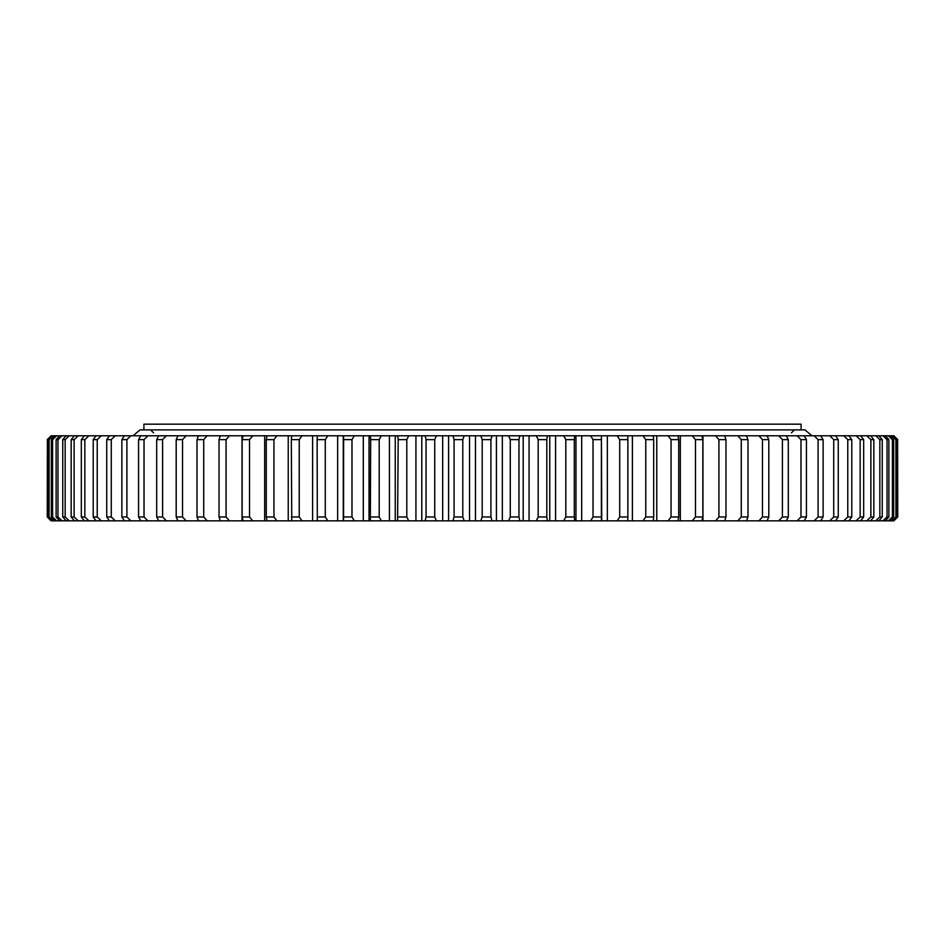 <?xml version="1.0" encoding="UTF-8"?>
<svg xmlns="http://www.w3.org/2000/svg" width="945" height="945" viewBox="0 0 945 945"><rect width="100%" height="100%" fill="white"/><g stroke="black" fill="none" stroke-linecap="round" stroke-linejoin="round"><path stroke-width="1.42" d="M475.465 520.825L475.465 435.775L469.535 435.775L469.535 520.825L893.887 520.825L897.75 516.962L897.608 439.638L897.75 516.962M895.919 516.962L896.64 516.962L896.64 439.638L895.919 439.638L895.919 516.962L891.95 520.825M892.387 516.962L893.686 516.962L893.686 439.638L892.387 439.638L892.387 516.962L888.359 520.825M887.024 516.962L888.879 516.962L888.879 439.638L887.024 439.638L887.024 516.962L882.961 520.825M879.842 516.962L882.252 516.962L882.252 439.638L879.842 439.638L879.842 516.962L875.755 520.825M870.877 516.962L873.841 516.962L873.841 439.638L870.877 439.638L870.877 516.962L866.789 520.825M860.163 516.962L863.671 516.962L863.671 439.638L860.163 439.638L860.163 516.962L856.099 520.825M847.771 516.962L851.788 516.962L851.788 439.638L847.771 439.638L847.771 516.962L843.731 520.825M806.439 516.962L800.97 516.962L800.97 439.638L806.439 439.638L806.439 516.962L804.219 520.825M823.119 516.962L818.098 516.962L818.098 439.638L823.119 439.638L823.119 516.962L820.662 520.825M833.726 516.962L838.25 516.962L838.25 439.638L833.726 439.638L833.726 516.962L829.745 520.825M747.991 516.962L741.282 516.962L741.282 439.638L747.991 439.638L747.991 516.962L746.479 520.825M782.401 516.962L788.307 516.962L788.307 439.638L782.401 439.638L782.401 516.962L778.68 520.825M762.473 516.962L768.805 516.962L768.805 439.638L762.473 439.638L762.473 516.962L758.882 520.825M718.921 516.962L725.973 516.962L725.973 439.638L718.921 439.638L718.921 516.962L715.613 520.825M695.473 516.962L702.856 516.962L702.856 439.638L695.473 439.638L695.473 516.962L692.331 520.825M671.056 516.962L678.723 516.962L678.723 439.638L671.056 439.638L671.056 516.962L668.091 520.825M645.766 516.962L653.692 516.962L653.692 439.638L645.766 439.638L645.766 516.962L642.99 520.825M619.719 516.962L627.87 516.962L627.87 439.638L619.719 439.638L619.719 516.962L617.156 520.825M593.023 516.962L601.374 516.962L601.374 439.638L593.023 439.638L593.023 516.962L590.672 520.825M565.807 516.962L574.312 516.962L574.312 439.638L565.807 439.638L565.807 516.962L563.681 520.825M538.189 516.962L546.801 516.962L546.801 439.638L538.189 439.638L538.189 516.962L536.299 520.825M462.802 516.962L454.084 516.962L454.084 439.638L462.802 439.638L462.802 516.962L464.196 520.825L448.58 520.825L448.58 435.775L464.196 435.775L462.802 439.638M426.041 516.962L434.724 516.962L434.724 439.638L426.041 439.638L426.041 516.962L425.167 520.825L448.58 520.825M398.199 516.962L406.811 516.962L406.811 439.638L398.199 439.638L397.597 520.825L425.167 520.825M370.688 516.962L379.193 516.962L379.193 439.638L370.688 439.638L370.345 520.825L397.597 520.825M343.626 516.962L351.977 516.962L351.977 439.638L343.626 439.638L343.555 520.825L370.345 520.825M317.13 516.962L325.281 516.962L325.281 439.638L317.13 439.638L317.319 520.825L343.555 520.825M291.308 516.962L299.234 516.962L299.234 439.638L291.308 439.638L291.769 520.825L317.319 520.825M266.277 516.962L273.944 516.962L273.944 439.638L266.277 439.638L266.277 516.962L266.998 520.825L291.769 520.825M242.144 516.962L249.527 516.962L249.527 439.638L242.144 439.638L242.144 516.962L243.137 520.825L266.998 520.825M182.527 516.962L176.195 516.962L176.195 439.638L182.527 439.638L182.527 516.962L186.118 520.825L51.113 520.825L47.25 516.962L47.392 439.638L47.25 516.962M219.027 516.962L226.079 516.962L226.079 439.638L219.027 439.638L219.027 516.962L220.279 520.825L186.118 520.825M197.009 516.962L203.718 516.962L203.718 439.638L197.009 439.638L197.009 516.962L198.521 520.825M144.03 516.962L138.561 516.962L138.561 439.638L144.03 439.638L144.03 516.962L147.845 520.825M156.693 516.962L162.599 516.962L162.599 439.638L156.693 439.638L156.693 516.962L158.689 520.825M121.881 516.962L126.902 516.962L126.902 439.638L121.881 439.638L121.881 516.962L124.338 520.825M106.75 516.962L111.274 516.962L111.274 439.638L106.75 439.638L106.75 516.962L109.407 520.825M93.212 516.962L97.229 516.962L97.229 439.638L93.212 439.638L93.212 516.962L96.071 520.825M81.329 516.962L84.837 516.962L84.837 439.638L81.329 439.638L81.329 516.962L84.377 520.825M71.159 516.962L74.123 516.962L74.123 439.638L71.159 439.638L71.159 516.962L74.371 520.825M62.748 516.962L65.158 516.962L65.158 439.638L62.748 439.638L62.748 516.962L66.115 520.825M56.121 516.962L57.976 516.962L57.976 439.638L56.121 439.638L56.121 516.962L59.641 520.825M51.313 516.962L52.613 516.962L52.613 439.638L51.313 439.638L51.313 516.962L54.964 520.825M48.36 516.962L49.081 516.962L49.081 439.638L48.36 439.638L48.36 516.962L52.117 520.825M469.535 520.825L464.196 520.825M226.079 516.962L229.387 520.825L243.137 520.825M229.387 520.825L220.279 520.825M47.25 439.638L51.113 435.775L47.392 439.638M242.038 520.825L242.038 435.775L51.302 435.775M242.038 435.775L252.669 435.775L249.527 439.638M264.683 520.825L264.683 435.775L252.669 435.775M264.683 435.775L276.909 435.775L273.944 439.638M288.237 520.825L288.237 435.775L276.909 435.775M288.237 435.775L302.01 435.775L299.234 439.638M312.606 520.825L312.606 435.775L302.01 435.775M312.606 435.775L327.844 435.775L325.281 439.638M337.66 520.825L337.66 435.775L327.844 435.775M337.66 435.775L354.328 435.775L351.977 439.638M363.317 520.825L363.317 435.775L354.328 435.775M363.317 435.775L381.319 435.775L379.193 439.638M389.434 520.825L389.434 435.775L381.319 435.775M389.434 435.775L408.701 435.775L406.811 439.638M415.93 520.825L415.93 435.775L408.701 435.775M415.93 435.775L436.377 435.775L434.724 439.638M442.673 520.825L442.673 435.775L436.377 435.775M442.673 435.775L448.58 435.775M469.535 435.775L464.196 435.775M475.465 435.775L492.061 435.775L490.916 439.638L482.198 439.638L482.198 516.962L490.916 516.962L490.916 439.638M496.42 520.825L496.42 435.775L492.061 435.775M496.42 435.775L519.833 435.775L518.959 439.638L510.276 439.638L510.276 516.962L518.959 516.962L518.959 439.638M523.199 520.825L523.199 435.775L519.833 435.775M523.199 435.775L547.403 435.775L546.801 439.638M549.754 520.825L549.754 435.775L547.403 435.775M549.754 435.775L574.654 435.775L574.312 439.638M575.966 520.825L575.966 435.775L574.654 435.775M575.966 435.775L601.445 435.775L601.374 439.638M601.729 520.825L601.445 435.775M601.729 435.775L893.887 435.775L897.75 439.638M893.698 435.775L897.608 439.638M892.883 435.775L896.64 439.638M891.95 435.775L895.919 439.638M890.036 435.775L893.686 439.638M888.359 435.775L892.387 439.638M885.359 435.775L888.879 439.638M882.961 435.775L887.024 439.638M878.885 435.775L882.252 439.638M875.755 435.775L879.842 439.638M870.628 435.775L873.841 439.638M866.789 435.775L870.877 439.638M860.623 435.775L863.671 439.638M856.099 435.775L860.163 439.638M848.929 435.775L851.788 439.638M843.731 435.775L847.771 439.638M797.155 435.775L800.97 439.638M804.219 435.775L806.439 439.638M814.2 435.775L818.098 439.638M820.662 435.775L823.119 439.638M835.593 435.775L838.25 439.638M829.745 435.775L833.726 439.638M737.821 435.775L741.282 439.638M746.479 435.775L747.991 439.638M786.311 435.775L788.307 439.638M778.68 435.775L782.401 439.638M767.045 435.775L768.805 439.638M758.882 435.775L762.473 439.638M724.72 435.775L725.973 439.638M715.613 435.775L718.921 439.638M701.863 435.775L702.856 439.638M692.331 435.775L695.473 439.638M678.002 435.775L678.723 439.638M668.091 435.775L671.056 439.638M653.231 435.775L653.692 439.638M642.99 435.775L645.766 439.638M627.681 435.775L627.87 439.638M617.156 435.775L619.719 439.638M590.672 435.775L593.023 439.638M563.681 435.775L565.807 439.638M536.299 435.775L538.189 439.638M452.938 435.775L454.084 439.638M425.167 435.775L426.041 439.638M397.597 435.775L398.199 439.638M370.345 435.775L370.688 439.638M343.555 435.775L343.626 439.638M317.319 435.775L317.13 439.638M291.769 435.775L291.308 439.638M266.998 435.775L266.277 439.638M243.137 435.775L242.144 439.638M177.955 435.775L176.195 439.638M186.118 435.775L182.527 439.638M229.387 435.775L226.079 439.638M220.279 435.775L219.027 439.638M207.179 435.775L203.718 439.638M198.521 435.775L197.009 439.638M140.781 435.775L138.561 439.638M147.845 435.775L144.03 439.638M166.32 435.775L162.599 439.638M158.689 435.775L156.693 439.638M130.8 435.775L126.902 439.638M124.338 435.775L121.881 439.638M115.255 435.775L111.274 439.638M109.407 435.775L106.75 439.638M101.269 435.775L97.229 439.638M96.071 435.775L93.212 439.638M88.901 435.775L84.837 439.638M84.377 435.775L81.329 439.638M78.211 435.775L74.123 439.638M74.371 435.775L71.159 439.638M69.245 435.775L65.158 439.638M66.115 435.775L62.748 439.638M62.039 435.775L57.976 439.638M59.641 435.775L56.121 439.638M56.641 435.775L52.613 439.638M54.964 435.775L51.313 439.638M53.05 435.775L49.081 439.638M52.117 435.775L48.36 439.638M897.608 516.962L893.698 520.825M896.64 516.962L892.883 520.825M893.686 516.962L890.036 520.825M888.879 516.962L885.359 520.825M882.252 516.962L878.885 520.825M873.841 516.962L870.628 520.825M863.671 516.962L860.623 520.825M851.788 516.962L848.929 520.825M800.97 516.962L797.155 520.825M818.098 516.962L814.2 520.825M838.25 516.962L835.593 520.825M741.282 516.962L737.821 520.825M788.307 516.962L786.311 520.825M768.805 516.962L767.045 520.825M725.973 516.962L724.72 520.825M702.856 516.962L701.863 520.825M678.723 516.962L678.002 520.825M653.692 516.962L653.231 520.825M627.87 516.962L627.681 520.825M601.374 516.962L601.445 520.825M574.312 516.962L574.654 520.825M546.801 516.962L547.403 520.825M454.084 516.962L452.938 520.825M434.724 516.962L436.377 520.825M406.811 516.962L408.701 520.825M379.193 516.962L381.319 520.825M351.977 516.962L354.328 520.825M325.281 516.962L327.844 520.825M299.234 516.962L302.01 520.825M273.944 516.962L276.909 520.825M249.527 516.962L252.669 520.825M176.195 516.962L177.955 520.825M203.718 516.962L207.179 520.825M138.561 516.962L140.781 520.825M162.599 516.962L166.32 520.825M126.902 516.962L130.8 520.825M111.274 516.962L115.255 520.825M97.229 516.962L101.269 520.825M84.837 516.962L88.901 520.825M74.123 516.962L78.211 520.825M65.158 516.962L69.245 520.825M57.976 516.962L62.039 520.825M52.613 516.962L56.641 520.825M49.081 516.962L53.05 520.825M47.392 516.962L51.302 520.825M508.623 435.775L510.276 439.638M518.959 516.962L519.833 520.825M510.276 516.962L508.623 520.825M480.804 435.775L482.198 439.638M490.916 516.962L492.061 520.825M482.198 516.962L480.804 520.825M502.327 520.825L502.327 435.775M343.271 520.825L343.271 435.775M369.034 520.825L369.034 435.775M395.246 520.825L395.246 435.775M421.801 520.825L421.801 435.775M529.07 520.825L529.07 435.775M555.565 520.825L555.565 435.775M581.683 520.825L581.683 435.775M607.34 520.825L607.34 435.775M632.394 520.825L632.394 435.775M656.763 520.825L656.763 435.775M680.317 520.825L680.317 435.775M702.962 520.825L702.962 435.775M143.912 429.88L143.912 424.175L801.088 424.175L801.088 429.88M133.044 435.775L140.049 429.88L804.951 429.88L811.956 435.775M791.414 432.869L794.414 429.88M153.586 432.869L150.586 429.88"/></g></svg>
